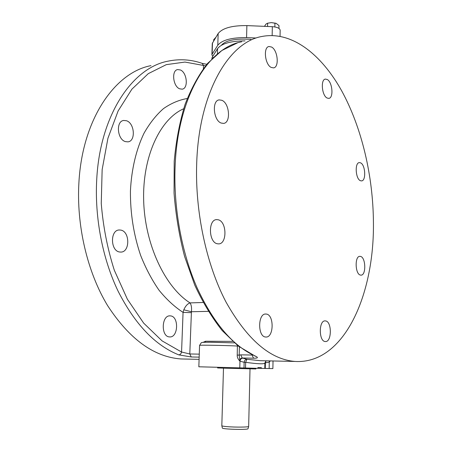 <?xml version="1.0" encoding="UTF-8"?>
<svg xmlns="http://www.w3.org/2000/svg" width="452" height="452" viewBox="0 0 452 452"><rect width="100%" height="100%" fill="white"/><g stroke="black" fill="none" stroke-linecap="round" stroke-linejoin="round"><path stroke-width="0.68" d="M150.962 65.642C115.243 72.36 82.49 118.673 78.936 182.116C76.269 225.452 87.411 272.319 107.599 305.603C129.492 339.175 153.929 356.956 180.902 358.956L186.314 359.074M199.168 357.131L191.264 356.973L178.789 354.876C180.184 354.73 181.105 353.775 181.563 352.029L189.795 353.978L199.27 354.136M211.892 58.805L212.118 57.393L217.582 48.584C221.604 43.539 230.763 40.974 245.069 40.895M270.29 360.911L269.273 362.131L264.889 362.922M273.025 360.967L272.884 368.595L257.894 368.307M255.922 368.284L255.911 368.956L225.152 368.216L217.587 367.956L217.61 367.357M261.335 368.403L261.352 367.645L257.911 367.566L257.894 368.329L198.84 366.792L199.569 345.396L201.298 342.729C202.276 342.384 201.818 342.226 211.253 342.237L234.385 342.876L210.123 342.232M294.97 361.447C344.012 364.47 374.358 295.02 373.425 222.604C373.143 176.19 361.899 127.769 341.678 90.835C321.406 54.347 291.647 30.663 261.798 36.499C229.023 42.064 198.931 92.084 196.705 163.172C194.953 211.66 206.394 264.595 225.966 301.964C247.159 339.605 270.16 359.43 294.97 361.447L260.324 360.69L265.166 360.798L260.324 360.69L246.882 359.272L242.215 357.984L240.769 354.843L239.193 355.142L239.402 346.921M232.69 341.384L205.553 341.249L203.185 342.328M178.789 354.876C155.268 345.503 135.086 324.366 118.243 291.467C102.61 259.069 94.547 217.661 96.739 179.252C100.112 114.655 132.56 67.749 167.912 61.184C179.523 58.743 190.947 59.472 202.18 63.359L203.502 65.461L205.587 65.811M202.18 63.359L206.807 64.331M212.948 57.777L213.321 57.421M241.696 41.787C208.287 47.584 177.602 96.96 175.105 166.647C173.444 208.039 181.727 252.922 197.145 287.947C213.739 323.508 233.266 346.283 255.719 356.266C258.527 357.628 257.793 358.272 253.521 358.204L242.215 357.984C240.718 358.074 239.961 359.137 239.961 361.171L239.193 355.142L237.221 355.086L237.419 345.384M360.493 162.816C365.419 164.59 366.346 180.969 361.504 180.902L360.493 180.727C355.543 179.173 354.532 162.534 359.38 162.607L360.493 162.816M327.242 79.495C332.474 82.1 333.796 98.112 328.796 98.383L327.107 98.027C321.864 95.666 320.417 79.382 325.423 79.094L327.242 79.495M360.498 256.414C365.86 257.335 366.329 275.562 360.956 275.132L360.498 275.082C355.097 274.398 354.549 255.894 359.922 256.346L360.498 256.414M325.434 320.92C331.994 321.191 331.926 342.339 325.333 341.531L325.282 341.526C318.671 341.554 318.654 320.078 325.237 320.903L325.434 320.92M266.183 314.067C274.319 314.468 273.974 337.943 265.799 337.017L265.719 337.011C257.516 336.983 257.742 313.117 265.889 314.044L266.183 314.067M218.147 219.768C226.921 221.44 227.328 244.176 218.542 243.877L217.401 243.769C208.57 242.509 207.96 219.373 216.728 219.627L218.147 219.768M221.864 100.293C229.605 103.231 231.062 122.91 223.565 123.396L221.158 123.051C213.389 120.475 211.7 100.434 219.203 99.892L221.864 100.293M271.579 47.031C277.816 50.189 279.449 67.331 273.556 67.89L271.166 67.421C264.906 64.551 263.104 47.098 269.002 46.505L271.579 47.031M170.41 315.892C179.111 316.236 178.365 337.774 169.636 336.915L169.556 336.909C160.788 336.881 161.392 315.055 170.093 315.875L170.41 315.892M120.774 230.091C130.029 231.48 130.114 252.25 120.831 252.08L119.627 251.996C110.333 250.95 110.028 229.893 119.283 229.983L120.774 230.091M126.492 120.74C134.656 123.193 135.911 141.205 127.944 141.86L125.402 141.612C117.215 139.47 115.729 121.192 123.673 120.458L126.492 120.74M180.416 69.964C187.083 72.631 188.569 88.439 182.212 89.168L179.647 88.818C172.963 86.4 171.302 70.354 177.653 69.574L180.416 69.964M191.264 356.973L189.795 353.978L191.428 311.744C191.823 307.767 191.354 304.823 190.032 302.902C187.495 303.789 185.422 306.089 183.806 309.795L183.066 312.372C174.63 306.897 166.647 299.546 159.115 290.32C151.996 280.11 145.843 268.499 140.662 255.482C133.656 234.814 130.249 213.293 130.436 190.925C131.492 169.195 136.261 149.284 144.047 133.17C149.725 123.187 156.206 114.994 163.488 108.604C171.082 103.31 179.003 99.948 187.235 98.513M208.265 311.36L191.428 311.744L183.806 309.795M252.628 355.035L252.086 354.775M255.719 356.266L254.855 356.063M242.797 358.159C241.272 358.317 240.323 359.317 239.961 361.171C238.006 359.25 237.091 357.221 237.221 355.086M205.553 341.249L205.276 342.249M266.019 360.815L264.889 362.99C264.256 364.239 257.843 364.018 245.656 362.323L246.882 359.272C245.368 359.425 244.453 360.43 244.136 362.284L239.961 361.171L239.786 367.905M266.047 360.815L265.397 362.939L265.284 368.453M269.415 360.888L269.273 362.131L269.629 360.894M269.855 360.899L269.273 362.131L269.149 368.538M223.486 368.165L221.819 425.733C222.005 426.055 223.78 426.36 227.141 426.643C235.283 427.355 248.877 427.213 248.662 426.434L250.012 368.86M248.662 426.434L248.007 428.722C248.289 429.971 222.005 429.281 222.356 428.05L221.819 425.733M256.052 38.008L246.572 37.612C231.718 37.443 222.124 39.991 217.779 45.256L212.107 54.195L211.892 54.845L212.785 56.314M221.418 45.251C225.655 40.324 235.486 38.364 250.905 39.364M280.059 36.262L280.167 30.239C279.788 28.256 277.178 27.063 272.33 26.679L246.882 25.6C232.068 25.442 222.497 28.086 218.158 33.527L212.276 43.454L211.892 54.845M264.46 26.346L266.047 24.029L267.618 23.21L267.55 26.476M278.935 28.403L278.991 25.611L276.212 23.408L271.285 22.606L267.618 23.21M274.861 26.945L274.935 23.063M275.918 23.295L271.285 22.606L267.471 23.25M213.638 40.906L213.677 39.697L215.779 37.409M253.521 358.204L252.08 355.035L240.769 354.843M203.389 68.642L203.502 65.461L184.987 62.065L166.302 64.647L148.284 73.648L131.888 89.18L118.119 110.96L107.943 138.21L102.146 169.624L101.254 203.462C103.129 226.61 107.486 248.877 114.333 270.279L127.396 299.264L143.679 323.14L162.098 340.898L181.563 352.029L183.066 312.372L191.292 312.665M212.118 57.393L212.073 58.624M217.412 53.828L217.582 48.584M203.14 302.495L190.032 302.902C165.104 287.15 144.838 244.532 143.663 200.496C142.397 156.437 160.121 119.096 183.625 108.779M238.272 346.057L237.458 346.029C224.079 345.362 198.547 344.944 199.569 345.396M243.995 367.996L244.136 362.284L245.656 362.323L245.515 368.03M272.33 26.679L272.155 35.488M246.882 25.6L246.572 37.612M218.158 33.527L217.779 45.256M212.491 42.776L212.107 54.195M180.902 358.956L199.095 359.351M206.654 64.105L206.999 64.105M265.889 314.044L265.505 314.055M237.345 42.929L221.853 50.511L207.581 63.421C198.84 74.586 191.343 88.225 185.1 104.339C179.726 121.701 176.094 140.668 174.206 161.24L174.048 193.055C175.732 214.728 179.246 235.842 184.58 256.397L194.739 285.065C202.875 302.608 212.039 317.796 222.237 330.632L238.289 346.074L255.397 356.238M264.889 362.99L264.776 368.448M170.093 315.875L169.681 315.88M119.283 229.983L118.769 230.034M123.673 120.458L123.249 120.548M177.653 69.574L177.359 69.648M216.728 219.627L216.248 219.678M219.203 99.892L218.796 99.977"/></g></svg>
